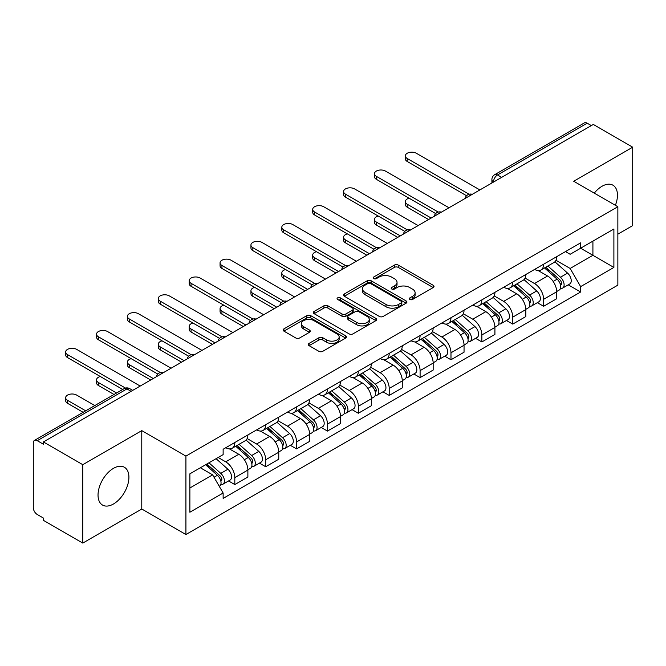 <?xml version="1.0" encoding="UTF-8"?>
<svg xmlns="http://www.w3.org/2000/svg" width="666" height="666" viewBox="0 0 666 666"><rect width="100%" height="100%" fill="white"/><g stroke="black" fill="none" stroke-linecap="round" stroke-linejoin="round"><path stroke-width="1" d="M409.865 299.459A1.923 1.107 0 0 0 412.579 299.459L433.225 287.537A2.747 1.59 0 0 0 434.032 286.413A2.747 1.59 0 0 0 433.225 285.298L398.251 265.101A2.747 1.59 0 0 0 394.364 265.101L373.718 277.023A1.923 1.107 0 0 0 373.16 277.805A1.923 1.107 0 0 0 373.718 278.588A1.923 1.107 0 0 0 376.44 278.588L379.112 277.048A8.791 5.078 0 0 1 391.55 277.048L394.463 278.729A8.791 5.078 0 0 1 397.036 282.317A8.791 5.078 0 0 1 394.463 285.914L391.791 287.454A1.923 1.107 0 0 0 391.225 288.236A1.923 1.107 0 0 0 391.791 289.027A1.923 1.107 0 0 0 394.513 289.027L397.186 287.479A8.791 5.078 0 0 1 409.615 287.479L412.529 289.161A8.791 5.078 0 0 1 415.109 292.757A8.791 5.078 0 0 1 412.529 296.345L409.865 297.885A1.923 1.107 0 0 0 409.299 298.668A1.923 1.107 0 0 0 409.865 299.459L409.865 297.885M113.47 503.995A21.836 12.604 120 0 0 127.739 484.756A21.836 12.604 120 0 0 124.392 467.257A21.836 12.604 120 0 0 113.47 468.34A21.836 12.604 120 0 0 99.209 487.579A21.836 12.604 120 0 0 102.556 505.078A21.836 12.604 120 0 0 113.47 503.995M615.384 205.311A21.836 12.604 120 0 0 612.936 185.198A21.836 12.604 120 0 0 602.014 186.28A21.836 12.604 120 0 0 594.288 193.132M309.066 343.406A2.747 1.59 0 0 0 308.258 344.522A2.747 1.59 0 0 0 309.066 345.646L318.881 351.315A2.747 1.59 0 0 0 322.769 351.315L345.696 338.078A2.747 1.59 0 0 0 346.495 336.954A2.747 1.59 0 0 0 345.696 335.83L310.714 315.642A2.747 1.59 0 0 0 306.835 315.642L283.907 328.879A2.747 1.59 0 0 0 283.1 329.995A2.747 1.59 0 0 0 283.907 331.119L295.754 337.962A2.747 1.59 0 0 0 299.642 337.962L309.457 332.301A2.747 1.59 0 0 0 310.256 331.177A2.747 1.59 0 0 0 309.457 330.053L303.579 326.656A7.351 4.246 0 0 1 301.423 323.659A7.351 4.246 0 0 1 305.96 319.738A7.351 4.246 0 0 1 313.969 320.662L336.996 333.949A7.351 4.246 0 0 1 339.152 336.954A7.351 4.246 0 0 1 334.615 340.875A7.351 4.246 0 0 1 326.598 339.951L322.769 337.737A2.747 1.59 0 0 0 318.881 337.737L309.066 343.406L309.066 345.646M185.922 456.11L141.775 430.627L82.792 464.685L43.398 441.941L593.306 124.45L632.7 147.194L573.709 181.252L617.857 206.735L185.922 456.11L185.922 534.515L617.857 285.14L617.857 206.735M379.304 316.425A2.747 1.59 0 0 0 383.191 316.425L406.118 303.188A2.747 1.59 0 0 0 406.926 302.064A2.747 1.59 0 0 0 406.118 300.94L371.145 280.752A2.747 1.59 0 0 0 367.257 280.752L344.33 293.989A2.747 1.59 0 0 0 343.531 295.113A2.747 1.59 0 0 0 344.33 296.228L379.304 316.425M338.395 299.875A1.923 1.107 0 0 1 340.351 300.141L340.351 297.86L375.907 318.39A2.747 1.59 0 0 1 376.715 319.505A2.747 1.59 0 0 1 375.907 320.629L352.98 333.866A2.747 1.59 0 0 1 349.092 333.866L314.119 313.678L314.119 311.43A2.747 1.59 0 0 0 313.311 312.554A2.747 1.59 0 0 0 314.119 313.678M314.119 311.43L323.934 305.769A2.747 1.59 0 0 1 327.814 305.769L341.999 313.952A2.747 1.59 0 0 0 345.887 313.952L352.397 310.198A2.747 1.59 0 0 0 353.205 309.074A2.747 1.59 0 0 0 352.397 307.958L337.629 299.425A1.923 1.107 0 0 1 337.063 298.643A1.923 1.107 0 0 1 338.253 297.619A1.923 1.107 0 0 1 340.351 297.86M82.792 464.685L82.792 543.081L43.398 520.337L43.398 518.056L37.263 514.51A5.603 3.23 -120 0 1 33.3 507.658L33.3 442.965A5.603 3.23 -120 0 1 34.457 440.401L124.134 388.636A5.603 3.23 60 0 1 126.931 388.911L37.263 440.684A5.603 3.23 -120 0 0 34.457 440.401M617.857 234.166L632.7 225.599L632.7 147.194M82.792 543.081L141.775 509.024L185.922 534.515M43.398 441.941L43.398 444.222L37.263 440.684M501.656 177.364L497.502 174.967A5.603 3.23 60 0 0 494.696 174.692L584.373 122.919A5.603 3.23 60 0 1 587.171 123.193L497.502 174.967A5.603 3.23 120 0 0 493.539 181.826L493.539 182.051M591.325 125.591L587.171 123.193M543.623 264.227A12.879 7.434 60 0 1 540.95 270.005L554.02 262.462A12.879 7.434 -120 0 0 556.684 256.685M525.083 278.088L534.515 283.541A12.879 7.434 60 0 1 543.623 299.309L556.684 291.766A12.879 7.434 -120 0 0 547.577 275.999L538.228 270.596M556.684 291.766L556.684 298.743L543.623 306.285L537.354 302.664M540.95 270.005A12.879 7.434 60 0 1 534.615 269.422M543.623 299.309L543.623 306.285M512.737 282.051A12.879 7.434 60 0 1 510.073 287.837L523.135 280.286A12.879 7.434 -120 0 0 525.807 274.509M506.476 320.496L512.737 324.109L525.807 316.566L525.807 309.598A12.879 7.434 -120 0 0 516.699 293.823L507.35 288.428M510.073 287.837A12.879 7.434 60 0 1 503.737 287.254M494.197 295.92L503.638 301.365A12.879 7.434 60 0 1 512.737 317.141L512.737 324.109M481.859 299.883A12.879 7.434 60 0 1 479.195 305.661L492.257 298.118A12.879 7.434 -120 0 0 494.921 292.341M475.599 338.32L481.859 341.941L494.921 334.399L494.921 327.422A12.879 7.434 -120 0 0 485.822 311.655L476.465 306.252M479.195 305.661A12.879 7.434 60 0 1 472.852 305.078M463.32 313.744L472.752 319.197A12.879 7.434 60 0 1 481.859 334.965L481.859 341.941M450.982 317.707A12.879 7.434 60 0 1 448.31 323.493L461.38 315.95A12.879 7.434 -120 0 0 464.044 310.165M444.713 356.152L450.982 359.765L464.044 352.222L464.044 345.254A12.879 7.434 -120 0 0 454.936 329.479L445.587 324.084M448.31 323.493A12.879 7.434 60 0 1 441.974 322.91M432.434 331.576L441.874 337.021A12.879 7.434 60 0 1 450.982 352.797L450.982 359.765M420.096 335.539A12.879 7.434 60 0 1 417.432 341.317L430.494 333.774A12.879 7.434 -120 0 0 433.166 327.997M413.836 373.984L420.096 377.597L433.166 370.055L433.166 363.078A12.879 7.434 -120 0 0 424.059 347.311L414.71 341.908M417.432 341.317A12.879 7.434 60 0 1 411.089 340.742M401.556 349.409L410.997 354.853A12.879 7.434 60 0 1 420.096 370.629L420.096 377.597M389.219 353.371A12.879 7.434 60 0 1 386.555 359.149L399.617 351.606A12.879 7.434 -120 0 0 402.281 345.82M382.958 391.808L389.219 395.429L402.281 387.878L402.281 380.91A12.879 7.434 -120 0 0 393.181 365.143L383.824 359.74M386.555 359.149A12.879 7.434 60 0 1 380.211 358.566M370.679 367.232L380.111 372.685A12.879 7.434 60 0 1 389.219 388.453L389.219 395.429M358.341 371.195A12.879 7.434 60 0 1 355.669 376.973L368.739 369.43A12.879 7.434 -120 0 0 371.403 363.653M352.073 409.64L358.341 413.253L371.403 405.711L371.403 398.743A12.879 7.434 -120 0 0 362.296 382.967L352.947 377.572M355.669 376.973A12.879 7.434 60 0 1 349.334 376.398M339.793 385.065L349.234 390.509A12.879 7.434 60 0 1 358.341 406.285L358.341 413.253M327.456 389.027A12.879 7.434 60 0 1 324.792 394.805L337.853 387.262A12.879 7.434 -120 0 0 340.526 381.485M321.195 427.464L327.456 431.085L340.526 423.543L340.526 416.566A12.879 7.434 -120 0 0 331.418 400.799L322.061 395.396M324.792 394.805A12.879 7.434 60 0 1 318.448 394.222M308.916 402.888L318.348 408.341A12.879 7.434 60 0 1 327.456 424.109L327.456 431.085M296.578 406.851A12.879 7.434 60 0 1 293.906 412.637L306.976 405.095A12.879 7.434 -120 0 0 309.64 399.309M290.309 445.296L296.578 448.909L309.64 441.367L309.64 434.398A12.879 7.434 -120 0 0 300.533 418.623L291.184 413.228M293.906 412.637A12.879 7.434 60 0 1 287.57 412.054M278.038 420.721L287.471 426.165A12.879 7.434 60 0 1 296.578 441.941L296.578 448.909M265.692 424.683A12.879 7.434 60 0 1 263.028 430.461L276.09 422.918A12.879 7.434 -120 0 0 278.763 417.141M259.432 463.12L265.692 466.741L278.763 459.199L278.763 452.222A12.879 7.434 -120 0 0 269.655 436.455L260.306 431.052M263.028 430.461A12.879 7.434 60 0 1 256.693 429.878M247.153 438.553L256.593 443.997A12.879 7.434 60 0 1 265.692 459.765L265.692 466.741M234.815 442.507A12.879 7.434 60 0 1 232.151 448.293L245.213 440.75A12.879 7.434 -120 0 0 247.877 434.965M228.555 480.952L234.815 484.565L247.877 477.023L247.877 470.054A12.879 7.434 -120 0 0 238.778 454.279L229.42 448.884M232.151 448.293A12.879 7.434 60 0 1 225.807 447.71M218.19 457.484L225.707 461.829A12.879 7.434 60 0 1 234.815 477.597L234.815 484.565M565.492 251.598L570.146 254.279L613.894 229.021L592.915 241.134L592.915 255.311L570.146 268.456L555.96 260.264M189.877 487.995L212.645 474.858L223.135 493.023L189.877 512.229L189.877 473.826L223.135 454.628L223.135 449.25L580.635 242.849L580.635 248.227L613.894 267.424L580.635 286.621L570.146 268.456M613.894 229.021L613.894 267.424M223.135 493.023L223.135 498.401L580.635 291.999L580.635 286.621M141.775 430.627L141.775 509.024M212.645 474.858L200.374 467.765M568.24 284.84L580.635 291.999M410.631 299.725L412.529 298.626A8.791 5.078 0 0 0 415.109 295.038L415.109 292.757M397.036 282.317L397.036 284.607A8.791 5.078 0 0 1 394.463 288.195L392.557 289.294M433.191 287.562L398.251 267.391A2.747 1.59 0 0 0 394.364 267.391L374.492 278.863M406.085 303.205L371.145 283.033A2.747 1.59 0 0 0 367.257 283.033L344.372 296.253M401.265 302.847A1.923 1.107 0 0 0 401.823 302.064A1.923 1.107 0 0 0 401.265 301.282L370.562 283.558A1.923 1.107 0 0 0 367.84 283.558L365.026 285.181A8.791 5.078 0 0 0 362.454 288.769A8.791 5.078 0 0 0 365.026 292.357L386.014 304.479A8.791 5.078 0 0 0 398.443 304.479L401.265 302.847L401.265 305.136A1.923 1.107 0 0 0 401.823 304.354L401.823 302.064M362.454 288.769L362.454 291.059A8.791 5.078 0 0 0 365.026 294.647L365.026 292.357M401.265 305.136L398.443 306.76A8.791 5.078 0 0 1 386.014 306.76L365.026 294.647M314.152 313.694L323.934 308.05L323.934 305.769M353.205 309.074L353.205 311.363A2.747 1.59 0 0 1 352.397 312.487L345.887 316.242A2.747 1.59 0 0 1 341.999 316.242L327.814 308.05A2.747 1.59 0 0 0 323.934 308.05M340.351 300.141L375.874 320.654M356.718 322.452A7.351 4.246 0 0 0 364.727 323.376A7.351 4.246 0 0 0 369.264 319.455A7.351 4.246 0 0 0 367.116 316.45L358.999 311.771A2.747 1.59 0 0 0 355.12 311.771L348.609 315.526A2.747 1.59 0 0 0 347.802 316.65A2.747 1.59 0 0 0 348.609 317.774L356.718 322.452L356.718 324.742A7.351 4.246 0 0 0 364.727 325.657A7.351 4.246 0 0 0 369.264 321.736L369.264 319.455M347.802 316.65L347.802 318.931A2.747 1.59 0 0 0 348.609 320.055L348.609 317.774M356.718 324.742L348.609 320.055M339.152 336.954L339.152 339.235A7.351 4.246 0 0 1 334.615 343.156A7.351 4.246 0 0 1 326.598 342.241L322.769 340.026A2.747 1.59 0 0 0 318.881 340.026L309.099 345.671M301.423 323.659L301.423 325.949A7.351 4.246 0 0 0 303.579 328.946L303.579 326.656M309.415 332.317L303.579 328.946M345.654 338.095L310.714 317.923A2.747 1.59 0 0 0 306.835 317.923L283.941 331.144L283.907 328.879M544.513 267.948L557.101 279.179A7.001 4.038 60 0 1 559.298 290.001L556.684 291.508M544.846 268.248L550.774 271.67M409.099 198.218A6.435 3.721 -0 0 0 405.344 201.598A6.435 3.721 -0 0 0 407.234 204.221L431.185 218.048M545.787 267.216L559.79 279.712A3.363 1.94 60 0 1 560.839 284.906A3.363 1.94 60 0 1 560.531 285.023M547.877 266.009L560.464 277.231A7.001 4.038 60 0 1 562.662 288.053A7.001 4.038 60 0 1 560.547 288.278M554.895 261.796L567.59 273.118A7.001 4.038 60 0 1 569.788 283.941L562.662 288.053M428.613 219.539L407.234 207.193A6.435 3.721 180 0 1 405.344 204.57L405.344 201.598M466.575 195.737L407.234 161.48A6.435 3.721 180 0 1 405.344 158.849L405.344 155.877A6.435 3.721 -0 0 0 407.234 158.508L469.13 194.247M479.878 189.935L416.342 153.255A6.435 3.721 -0 0 0 409.324 152.447A6.435 3.721 -0 0 0 405.344 155.877M513.636 285.781L526.215 297.003A7.001 4.038 60 0 1 528.413 307.825L525.807 309.332M513.969 286.072L519.888 289.494M378.221 216.042A6.435 3.721 -0 0 0 374.467 219.422A6.435 3.721 -0 0 0 376.348 222.053L400.299 235.881M514.901 285.048L528.904 297.536A3.363 1.94 60 0 1 529.961 302.73A3.363 1.94 60 0 1 529.653 302.855M516.999 283.833L529.587 295.063A7.001 4.038 60 0 1 531.776 305.885A7.001 4.038 60 0 1 529.67 306.11M524.017 279.62L536.713 290.95A7.001 4.038 60 0 1 538.902 301.773L531.776 305.885M397.727 237.362L376.348 225.025A6.435 3.721 180 0 1 374.467 222.394L374.467 219.422M482.75 303.604L495.338 314.835A7.001 4.038 60 0 1 497.535 325.657L494.921 327.164M483.083 303.904L489.01 307.326M347.336 233.874A6.435 3.721 -0 0 0 343.581 237.254A6.435 3.721 -0 0 0 345.471 239.885L369.422 253.713M484.024 302.872L498.026 315.368A3.363 1.94 60 0 1 499.075 320.562A3.363 1.94 60 0 1 498.776 320.687M486.122 301.665L498.701 312.895A7.001 4.038 60 0 1 500.899 323.718A7.001 4.038 60 0 1 498.784 323.942M493.131 297.452L505.827 308.774A7.001 4.038 60 0 1 508.025 319.597L500.899 323.718M366.849 255.195L345.471 242.849A6.435 3.721 180 0 1 343.581 240.226L343.581 237.254M435.689 213.57L376.348 179.312A6.435 3.721 180 0 1 374.467 176.681L374.467 173.709A6.435 3.721 -0 0 0 376.348 176.34L438.245 212.071M449.001 207.767L385.456 171.079A6.435 3.721 -0 0 0 378.438 170.271A6.435 3.721 -0 0 0 374.467 173.709M404.811 231.393L345.471 197.136A6.435 3.721 180 0 1 343.581 194.505L343.581 191.533A6.435 3.721 -0 0 0 345.471 194.164L407.367 229.903M418.123 225.591L354.578 188.911A6.435 3.721 -0 0 0 347.56 188.103A6.435 3.721 -0 0 0 343.581 191.533M451.873 321.437L464.46 332.667A7.001 4.038 60 0 1 466.65 343.49L464.044 344.996M452.206 321.736L458.133 325.15M316.458 251.698A6.435 3.721 -0 0 0 312.704 255.078A6.435 3.721 -0 0 0 314.593 257.709L338.544 271.537M453.138 320.704L467.141 333.2A3.363 1.94 60 0 1 468.198 338.395A3.363 1.94 60 0 1 467.89 338.511M455.236 319.489L467.823 330.719A7.001 4.038 60 0 1 470.021 341.541A7.001 4.038 60 0 1 467.907 341.766M462.254 315.276L474.95 326.606A7.001 4.038 60 0 1 477.147 337.429L470.021 341.541M335.972 273.027L314.593 260.681A6.435 3.721 180 0 1 312.704 258.05L312.704 255.078M420.995 339.26L433.574 350.491A7.001 4.038 60 0 1 435.772 361.313L433.158 362.82M421.328 339.56L427.247 342.982M285.581 269.53A6.435 3.721 -0 0 0 281.826 272.91A6.435 3.721 -0 0 0 283.708 275.541L307.659 289.369M422.261 338.528L436.263 351.024A3.363 1.94 60 0 1 437.321 356.218A3.363 1.94 60 0 1 437.013 356.343M424.359 337.321L436.938 348.551A7.001 4.038 60 0 1 439.135 359.374A7.001 4.038 60 0 1 437.021 359.598M431.377 333.108L444.064 344.439A7.001 4.038 60 0 1 446.262 355.261L439.135 359.374M305.086 290.851L283.708 278.513A6.435 3.721 180 0 1 281.826 275.882L281.826 272.91M390.11 357.093L402.697 368.323A7.001 4.038 60 0 1 404.895 379.145L402.281 380.652M390.442 357.392L396.37 360.805M254.695 287.362A6.435 3.721 -0 0 0 250.94 290.742A6.435 3.721 -0 0 0 252.83 293.365L276.781 307.192M391.383 356.36L405.386 368.856A3.363 1.94 60 0 1 406.435 374.051A3.363 1.94 60 0 1 406.135 374.167M393.473 355.153L406.06 366.375A7.001 4.038 60 0 1 408.258 377.197A7.001 4.038 60 0 1 406.143 377.422M400.491 350.94L413.186 362.262A7.001 4.038 60 0 1 415.384 373.085L408.258 377.197M274.209 308.683L252.83 296.337A6.435 3.721 180 0 1 250.94 293.706L250.94 290.742M373.934 249.226L314.593 214.968A6.435 3.721 180 0 1 312.704 212.337L312.704 209.365A6.435 3.721 -0 0 0 314.593 211.996L376.49 247.727M387.237 243.423L323.693 206.735A6.435 3.721 -0 0 0 316.683 205.927A6.435 3.721 -0 0 0 312.704 209.365M343.048 267.058L283.708 232.792A6.435 3.721 180 0 1 281.826 230.17L281.826 227.198A6.435 3.721 -0 0 0 283.708 229.82L345.604 265.559M356.36 261.255L292.815 224.567A6.435 3.721 -0 0 0 285.797 223.759A6.435 3.721 -0 0 0 281.826 227.198M312.171 284.882L252.83 250.624A6.435 3.721 180 0 1 250.94 247.993L250.94 245.021A6.435 3.721 -0 0 0 252.83 247.652L314.727 283.383M325.474 279.079L261.938 242.391A6.435 3.721 -0 0 0 254.92 241.591A6.435 3.721 -0 0 0 250.94 245.021M359.232 374.925L371.811 386.147A7.001 4.038 60 0 1 374.009 396.969L371.403 398.476M359.565 375.216L365.484 378.638M223.818 305.186A6.435 3.721 -0 0 0 220.063 308.566A6.435 3.721 -0 0 0 221.953 311.197L245.904 325.025M360.497 374.192L374.5 386.68A3.363 1.94 60 0 1 375.557 391.874A3.363 1.94 60 0 1 375.249 391.999M362.595 372.977L375.183 384.207A7.001 4.038 60 0 1 377.381 395.03A7.001 4.038 60 0 1 375.266 395.254M369.613 368.764L382.309 380.095A7.001 4.038 60 0 1 384.507 390.917L377.381 395.03M243.323 326.507L221.953 314.169A6.435 3.721 180 0 1 220.063 311.538L220.063 308.566M281.285 302.714L221.953 268.448A6.435 3.721 180 0 1 220.063 265.826L220.063 262.854A6.435 3.721 -0 0 0 221.953 265.484L283.841 301.215M294.597 296.911L231.052 260.223A6.435 3.721 -0 0 0 224.034 259.415A6.435 3.721 -0 0 0 220.063 262.854M328.346 392.749L340.934 403.979A7.001 4.038 60 0 1 343.132 414.801L340.517 416.308M328.688 393.048L334.607 396.47M192.94 323.018A6.435 3.721 -0 0 0 189.186 326.398A6.435 3.721 -0 0 0 191.067 329.021L215.018 342.857M329.62 392.016L343.623 404.512A3.363 1.94 60 0 1 344.68 409.707A3.363 1.94 60 0 1 344.372 409.831M331.718 390.809L344.297 402.039A7.001 4.038 60 0 1 346.495 412.862A7.001 4.038 60 0 1 344.38 413.087M338.736 386.596L351.423 397.918A7.001 4.038 60 0 1 353.621 408.741L346.495 412.862M212.446 344.339L191.067 331.993A6.435 3.721 180 0 1 189.186 329.37L189.186 326.398M250.408 320.537L191.067 286.28A6.435 3.721 180 0 1 189.186 283.649L189.186 280.677A6.435 3.721 -0 0 0 191.067 283.308L252.963 319.047M263.719 314.735L200.175 278.055A6.435 3.721 -0 0 0 193.157 277.247A6.435 3.721 -0 0 0 189.186 280.677M297.469 410.581L310.056 421.811A7.001 4.038 60 0 1 312.254 432.625L309.64 434.14M297.802 410.872L303.729 414.294M162.054 340.842A6.435 3.721 -0 0 0 158.3 344.222A6.435 3.721 -0 0 0 160.19 346.853L184.141 360.681M298.743 409.848L312.745 422.344A3.363 1.94 60 0 1 313.794 427.539A3.363 1.94 60 0 1 313.486 427.655M300.832 408.633L313.42 419.863A7.001 4.038 60 0 1 315.617 430.686A7.001 4.038 60 0 1 313.503 430.91M307.85 404.42L320.546 415.75A7.001 4.038 60 0 1 322.744 426.573L315.617 430.686M181.568 362.171L160.19 349.825A6.435 3.721 180 0 1 158.3 347.194L158.3 344.222M219.53 338.37L160.19 304.112A6.435 3.721 180 0 1 158.3 301.482L158.3 298.51A6.435 3.721 -0 0 0 160.19 301.14L222.086 336.871M232.834 332.567L169.297 295.879A6.435 3.721 -0 0 0 162.279 295.071A6.435 3.721 -0 0 0 158.3 298.51M266.591 428.405L279.171 439.635A7.001 4.038 60 0 1 281.368 450.457L278.754 451.964M266.924 428.704L272.844 432.126M131.177 358.674A6.435 3.721 -0 0 0 127.422 362.054A6.435 3.721 -0 0 0 129.304 364.685L153.255 378.513M267.857 427.672L281.86 440.168A3.363 1.94 60 0 1 282.917 445.363A3.363 1.94 60 0 1 282.609 445.487M269.955 426.465L282.534 437.695A7.001 4.038 60 0 1 284.732 448.518A7.001 4.038 60 0 1 282.617 448.742M276.973 422.252L289.66 433.583A7.001 4.038 60 0 1 291.858 444.397L284.732 448.518M150.683 379.995L129.304 367.657A6.435 3.721 180 0 1 127.422 365.026L127.422 362.054M188.644 356.193L129.304 321.936A6.435 3.721 180 0 1 127.422 319.314L127.422 316.342A6.435 3.721 -0 0 0 129.304 318.964L191.2 354.703M201.956 350.399L138.411 313.711A6.435 3.721 -0 0 0 131.393 312.903A6.435 3.721 -0 0 0 127.422 316.342M235.706 446.237L248.293 457.467A7.001 4.038 60 0 1 250.491 468.29L247.877 469.796M236.039 446.536L241.966 449.95M100.291 376.506A6.435 3.721 -0 0 0 96.537 379.886A6.435 3.721 -0 0 0 98.426 382.509L116.583 392.99M236.979 445.504L250.982 458A3.363 1.94 60 0 1 252.031 463.195A3.363 1.94 60 0 1 251.731 463.311M239.077 444.297L251.656 455.519A7.001 4.038 60 0 1 253.854 466.342A7.001 4.038 60 0 1 251.74 466.566M246.087 440.084L258.783 451.406A7.001 4.038 60 0 1 260.98 462.229L253.854 466.342M114.011 394.48L98.426 385.481A6.435 3.721 180 0 1 96.537 382.85L96.537 379.886M157.767 374.026L98.426 339.768A6.435 3.721 180 0 1 96.537 337.138L96.537 334.166A6.435 3.721 -0 0 0 98.426 336.796L160.323 372.527M171.079 368.223L107.534 331.535A6.435 3.721 -0 0 0 100.516 330.736A6.435 3.721 -0 0 0 96.537 334.166M205.594 464.751L217.407 475.291A7.001 4.038 60 0 1 219.605 486.113L219.264 486.313M205.719 464.685L211.08 467.782M94.805 405.561L76.648 395.08A6.435 3.721 -0 0 0 69.639 394.28A6.435 3.721 -0 0 0 65.659 397.71A6.435 3.721 -0 0 0 67.549 400.341L85.698 410.822M206.868 464.019L220.096 475.824A3.363 1.94 60 0 1 221.154 481.018A3.363 1.94 60 0 1 220.846 481.143M208.966 462.812L220.779 473.351A7.001 4.038 60 0 1 222.977 484.174A7.001 4.038 60 0 1 220.862 484.398M216.092 458.691L227.905 469.239A7.001 4.038 60 0 1 230.103 480.061L222.977 484.174M83.125 412.304L67.549 403.313A6.435 3.721 180 0 1 65.659 400.682L65.659 397.71M122.719 389.452L67.549 357.592A6.435 3.721 180 0 1 65.659 354.97L65.659 351.998A6.435 3.721 -0 0 0 67.549 354.628L125.483 388.07M140.193 386.055L76.648 349.367A6.435 3.721 -0 0 0 69.639 348.559A6.435 3.721 -0 0 0 65.659 351.998M493.739 181.935L493.539 181.826A5.603 3.23 0 0 1 491.899 179.537L491.899 183M265.692 459.765L278.763 452.222M296.578 441.941L309.64 434.398M327.456 424.109L340.526 416.566M358.341 406.285L371.403 398.743M389.219 388.453L402.281 380.91M420.096 370.629L433.166 363.078M450.982 352.797L464.044 345.254M481.859 334.965L494.921 327.422M512.737 317.141L525.807 309.598M234.815 477.597L247.877 470.054M225.707 461.829L238.778 454.279M256.593 443.997L269.655 436.455M287.471 426.165L300.533 418.623M318.348 408.341L331.418 400.799M349.234 390.509L362.296 382.967M380.111 372.685L393.181 365.143M410.997 354.853L424.059 347.311M441.874 337.021L454.936 329.479M472.752 319.197L485.822 311.655M503.638 301.365L516.699 293.823M534.515 283.541L547.577 275.999M471.811 194.597A5.603 3.23 120 0 0 469.339 196.02M440.934 212.421A5.603 3.23 120 0 0 438.461 213.853M410.048 230.253A5.603 3.23 120 0 0 407.584 231.676M379.17 248.077A5.603 3.23 120 0 0 376.698 249.509M348.293 265.909A5.603 3.23 120 0 0 345.82 267.341M317.407 283.741A5.603 3.23 120 0 0 314.935 285.165M286.53 301.565A5.603 3.23 120 0 0 284.057 302.997M255.652 319.397A5.603 3.23 120 0 0 253.18 320.821M224.767 337.221A5.603 3.23 120 0 0 222.294 338.653M193.889 355.053A5.603 3.23 120 0 0 191.417 356.476M163.004 372.885A5.603 3.23 120 0 0 160.531 374.309M131.085 391.308L126.931 388.911A5.603 3.23 120 0 1 129.728 388.636A5.603 5.603 0 0 0 124.134 388.636M412.529 298.626L412.529 296.345M391.791 289.027L391.791 287.454M394.463 288.195L394.463 285.914M373.718 278.588L373.718 277.023M394.364 267.391L394.364 265.101M398.251 267.391L398.251 265.101M433.225 287.537L433.225 285.298M344.33 296.228L344.33 293.989M367.257 283.033L367.257 280.752M371.145 283.033L371.145 280.752M406.118 303.188L406.118 300.94M386.014 306.76L386.014 304.479M398.443 306.76L398.443 304.479M327.814 308.05L327.814 305.769M341.999 316.242L341.999 313.952M345.887 316.242L345.887 313.952M352.397 312.487L352.397 310.198M375.907 320.629L375.907 318.39M318.881 340.026L318.881 337.737M322.769 340.026L322.769 337.737M326.598 342.241L326.598 339.951M309.457 332.301L309.457 330.053M306.835 317.923L306.835 315.642M310.714 317.923L310.714 315.642M345.696 338.078L345.696 335.83M557.101 279.179L553.171 281.443M561.538 283.366L560.273 284.099M567.59 273.118L560.464 277.231M407.234 207.193L407.234 204.221M407.234 158.508L407.234 161.48M526.215 297.003L522.294 299.275M530.652 301.199L529.395 301.923M536.713 290.95L529.587 295.063M376.348 225.025L376.348 222.053M495.338 314.835L491.416 317.099M499.775 319.022L498.518 319.755M505.827 308.774L498.701 312.895M345.471 242.849L345.471 239.885M376.348 176.34L376.348 179.312M345.471 194.164L345.471 197.136M464.46 332.667L460.531 334.931M468.897 336.854L467.632 337.579M474.95 326.606L467.823 330.719M314.593 260.681L314.593 257.709M433.574 350.491L429.653 352.755M438.012 354.678L436.754 355.411M444.064 344.439L436.938 348.551M283.708 278.513L283.708 275.541M402.697 368.323L398.767 370.587M407.134 372.51L405.869 373.243M413.186 362.262L406.06 366.375M252.83 296.337L252.83 293.365M314.593 211.996L314.593 214.968M283.708 229.82L283.708 232.792M252.83 247.652L252.83 250.624M371.811 386.147L367.89 388.411M376.257 390.343L374.991 391.067M382.309 380.095L375.183 384.207M221.953 314.169L221.953 311.197M221.953 265.484L221.953 268.448M340.934 403.979L337.013 406.243M345.371 408.166L344.114 408.899M351.423 397.918L344.297 402.039M191.067 331.993L191.067 329.021M191.067 283.308L191.067 286.28M310.056 421.811L306.127 424.075M314.494 425.999L313.228 426.723M320.546 415.75L313.42 419.863M160.19 349.825L160.19 346.853M160.19 301.14L160.19 304.112M279.171 439.635L275.249 441.899M283.608 443.822L282.351 444.555M289.66 433.583L282.534 437.695M129.304 367.657L129.304 364.685M129.304 318.964L129.304 321.936M248.293 457.467L244.372 459.731M252.73 461.655L251.465 462.379M258.783 451.406L251.656 455.519M98.426 385.481L98.426 382.509M98.426 336.796L98.426 339.768M217.407 475.291L214.027 477.247M221.853 479.487L220.588 480.211M227.905 469.239L220.779 473.351M67.549 403.313L67.549 400.341M67.549 354.628L67.549 357.592M472.286 194.322A5.603 5.603 0 0 0 465.101 198.468M441.408 212.146A5.603 5.603 0 0 0 434.224 216.3M410.531 229.978A5.603 5.603 0 0 0 403.346 234.124M379.645 247.81A5.603 5.603 0 0 0 372.46 251.956M348.768 265.634A5.603 5.603 0 0 0 341.583 269.78M317.882 283.466A5.603 5.603 0 0 0 310.706 287.612M287.004 301.29A5.603 5.603 0 0 0 279.82 305.444M256.127 319.122A5.603 5.603 0 0 0 248.942 323.268M225.241 336.946A5.603 5.603 0 0 0 218.057 341.1M194.364 354.778A5.603 5.603 0 0 0 187.179 358.924M163.486 372.61A5.603 5.603 0 0 0 156.302 376.756M132.725 390.359L129.728 388.636M494.696 174.692A5.603 5.603 0 0 0 491.899 179.537"/></g></svg>
